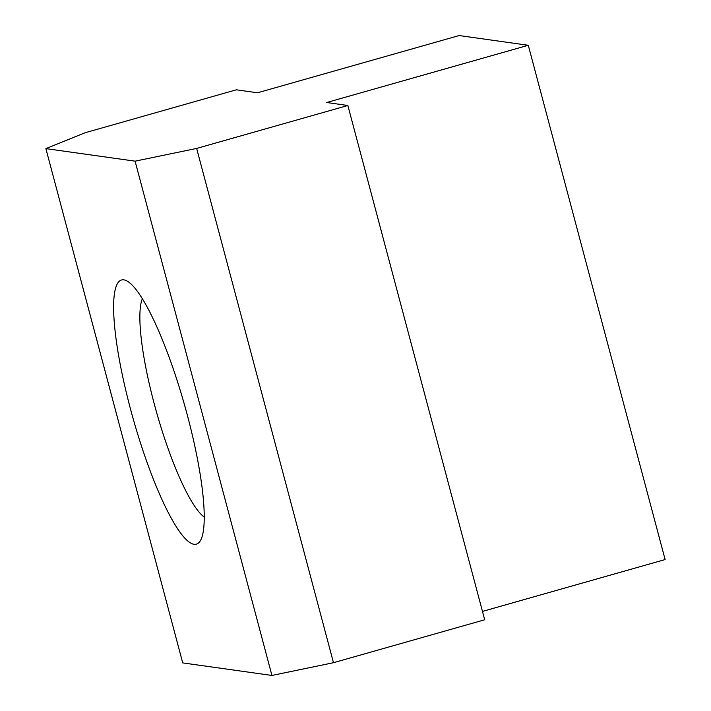 <?xml version="1.0" encoding="UTF-8"?>
<svg xmlns="http://www.w3.org/2000/svg" width="711" height="711" viewBox="0 0 711 711"><rect width="100%" height="100%" fill="white"/><g stroke="black" fill="none" stroke-linecap="round" stroke-linejoin="round"><path stroke-width="1.07" d="M194.094 544.279A137.33 26.583 -105.8 0 0 200.715 540.111A137.33 26.583 -105.8 0 0 184.478 404.772A137.33 26.583 -105.8 0 0 127.18 281.094A137.33 26.583 -105.8 0 0 128.282 400.524A137.33 26.583 -105.8 0 0 194.094 544.279M528.282 45.282L459.137 35.55L257.524 92.786L236.336 89.808L85.133 132.735L45.877 148.617L182.718 662.901L271.931 675.45L333.486 662.705L484.698 619.779L347.857 105.495L326.669 102.517L528.282 45.282L665.123 559.566L482.467 611.416M45.877 148.617L135.09 161.166L271.931 675.45M135.09 161.166L196.645 148.43L333.486 662.705M196.645 148.43L347.857 105.495M142.324 298.807A116.684 22.583 -105.8 0 0 156.66 412.664A116.684 22.583 -105.8 0 0 204.297 517.084"/></g></svg>
